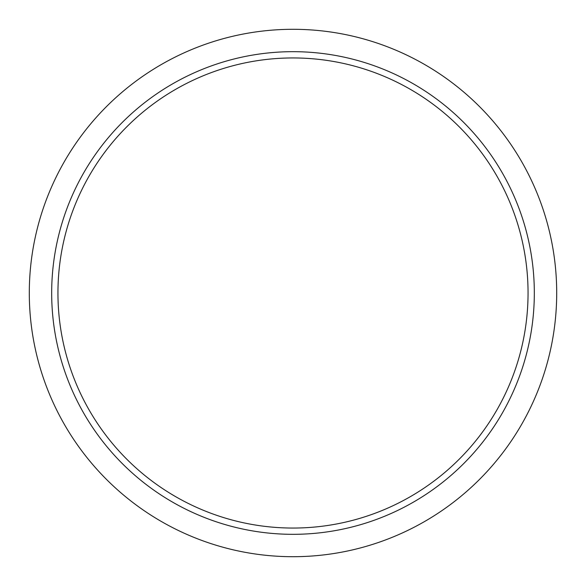 <?xml version="1.0" encoding="UTF-8"?>
<svg xmlns="http://www.w3.org/2000/svg" width="586" height="586" viewBox="0 0 586 586"><rect width="100%" height="100%" fill="white"/><g stroke="black" fill="none" stroke-linecap="round" stroke-linejoin="round"><path stroke-width="0.88" d="M293 57.948A235.052 235.052 0 0 0 57.948 293A235.052 235.052 0 0 0 293 528.052A235.052 235.052 0 0 0 528.052 293A235.052 235.052 0 0 0 293 57.948M293 534.322A241.322 241.322 0 0 0 534.322 293A241.322 241.322 0 0 0 293 51.678A241.322 241.322 0 0 0 51.678 293A241.322 241.322 0 0 0 293 534.322M293 556.7A263.7 263.7 0 0 0 556.7 293A263.7 263.7 0 0 0 293 29.3A263.7 263.7 0 0 0 29.3 293A263.7 263.7 0 0 0 293 556.7"/></g></svg>
